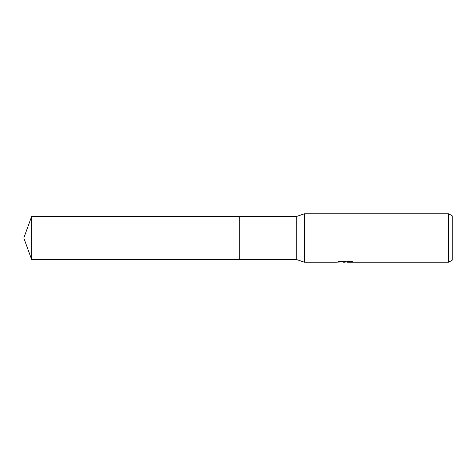 <?xml version="1.0" encoding="UTF-8"?>
<svg xmlns="http://www.w3.org/2000/svg" width="476" height="476" viewBox="0 0 476 476"><rect width="100%" height="100%" fill="white"/><g stroke="black" fill="none" stroke-linecap="round" stroke-linejoin="round"><path stroke-width="0.71" d="M339.156 261.372L345.606 261.372L345.606 261.723L336.413 262.187L304.331 262.187L296.732 259.593L239.725 259.593L239.725 216.407L296.732 216.407L304.331 213.813L448.743 213.813L452.2 215.812L452.2 260.188L448.743 262.187L347.2 262.187L347.403 261.723L351.163 261.372M296.732 259.593L296.732 216.407M304.331 262.187L304.331 213.813M346.855 261.836L344.642 262.187L341.827 261.949M344.642 262.187L343.493 262.187M448.743 262.187L448.743 213.813M345.606 261.723L337.877 261.723L340.394 261.092L349.931 261.092L352.698 261.8L347.111 262.169M31.66 259.593L31.66 216.407L239.725 216.407L239.725 259.593L31.66 259.593L23.8 238L31.66 216.407M345.017 261.836L347.111 261.836"/></g></svg>
